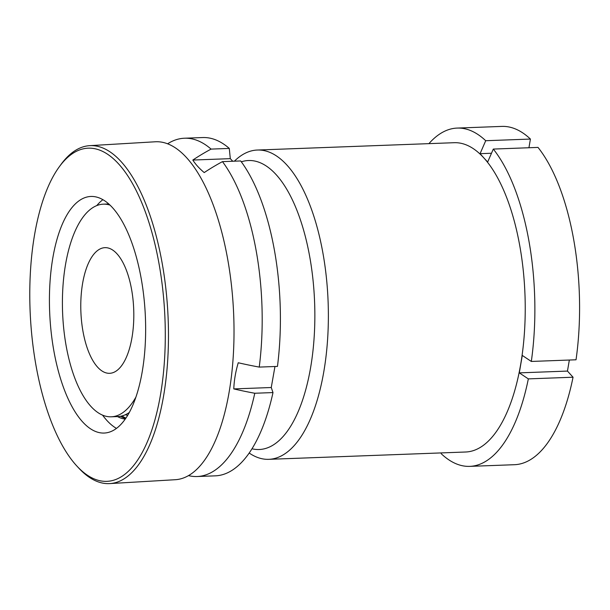 <?xml version="1.0" encoding="UTF-8"?>
<svg xmlns="http://www.w3.org/2000/svg" width="610" height="610" viewBox="0 0 610 610"><rect width="100%" height="100%" fill="white"/><g stroke="black" fill="none" stroke-linecap="round" stroke-linejoin="round"><path stroke-width="0.91" d="M252.006 448.777A144.6 60.802 -92.1 0 0 310.642 367.441A144.6 60.802 -92.1 0 0 300.44 219.966A144.6 60.802 -92.1 0 0 241.324 161.81M234.385 161.177A154.757 65.072 87.9 0 1 257.313 150.037A154.757 65.072 87.9 0 1 323.841 371.482A154.757 65.072 87.9 0 1 268.827 459.33A154.757 65.072 87.9 0 1 249.208 453.039M268.827 459.33L465.704 452.002A154.757 65.072 -92.1 0 0 520.719 364.155A154.757 65.072 -92.1 0 0 483.791 157.853A154.757 65.072 -92.1 0 0 454.191 142.702L257.313 150.037M493.307 149.069L538.012 147.406A169.267 71.172 -92.1 0 1 576.031 359.786L531.318 361.448A169.267 71.172 -92.1 0 0 493.307 149.069L487.664 162.024L483.791 157.853L480.07 153.674L485.712 140.719A169.267 71.172 -92.1 0 0 457.172 128.077A169.267 71.172 -92.1 0 0 428.906 143.647M485.712 140.719L530.418 139.057A169.267 71.172 -92.1 0 0 501.885 126.407L457.172 128.077M569.343 360.03L567.46 371.078L519.301 372.87L522.282 355.432L531.318 361.448M441.152 452.917L441.236 453.726A169.267 71.172 -92.1 0 0 469.769 466.368L514.482 464.706A169.267 71.172 -92.1 0 0 573.049 377.216L567.46 371.078M530.418 139.057L528.939 147.742M469.769 466.368A169.267 71.172 -92.1 0 0 528.336 378.886L573.049 377.216M519.301 372.87L528.336 378.886M491.485 153.255L480.07 153.674M31.484 258.053A166.843 67.161 86.6 0 1 59.208 166.904A166.843 67.161 86.6 0 1 135.649 189.443A166.843 67.161 86.6 0 1 163.587 371.452A166.843 67.161 86.6 0 1 76.906 466.086A166.843 67.161 86.6 0 1 31.484 258.053M59.208 166.904L60.863 164.631A169.267 68.129 86.6 0 1 89.754 145.653A169.267 68.129 86.6 0 1 166.751 372.146A169.267 68.129 86.6 0 1 109.739 483.593A169.267 68.129 86.6 0 1 78.812 468.144L76.906 466.086M116.457 428.395A118.485 47.694 86.6 0 1 102.564 415.136M144.44 355.02A118.485 47.694 86.6 0 1 104.531 433.031A118.485 47.694 86.6 0 1 50.63 274.485A118.485 47.694 86.6 0 1 90.539 196.473A118.485 47.694 86.6 0 1 144.44 355.02M125.683 418.429A106.033 42.677 86.6 0 1 120.414 416.287M125.225 419.093A106.033 42.677 86.6 0 1 117.509 416.569M125.912 418.086A107.07 43.096 86.6 0 1 122.023 415.928M89.754 145.653L155.291 141.779A169.267 68.129 86.6 0 1 232.296 368.265A169.267 68.129 86.6 0 1 175.276 479.712L109.739 483.593M96.769 205.578A118.485 47.694 86.6 0 1 102.922 199.676M110.044 205.105A106.392 44.736 -92.1 0 0 103.334 204.167A106.392 44.736 -92.1 0 0 62.868 287.752A106.392 44.736 -92.1 0 0 90.898 406.39A106.392 44.736 -92.1 0 0 111.249 416.805A106.392 44.736 -92.1 0 0 135.908 397.11M97.608 367.159A62.868 26.436 -92.1 0 0 109.632 373.312A62.868 26.436 -92.1 0 0 133.544 323.918A62.868 26.436 -92.1 0 0 116.983 253.813A62.868 26.436 -92.1 0 0 104.95 247.66A62.868 26.436 -92.1 0 0 81.046 297.047A62.868 26.436 -92.1 0 0 97.608 367.159M274.957 366.511L271.259 387.518L233.782 388.913A112.774 91.576 -42.3 0 1 238.258 362.759A192.897 78.049 9.7 0 0 259.242 367.09A169.267 71.172 -92.1 0 0 222.467 161.627A192.897 156.648 -42.3 0 0 204.213 172.577A112.774 45.628 -170.3 0 1 197.671 166.347A112.774 45.628 -170.3 0 1 192.821 160.049A192.897 156.648 -42.3 0 1 211.075 149.099A169.267 71.172 -92.1 0 0 184.487 138.226A169.267 71.172 -92.1 0 0 167.636 143.785M125.447 414.701A106.392 44.736 -92.1 0 0 127.635 415.387M188.475 475.609A169.267 71.172 -92.1 0 0 197.083 476.524A169.267 71.172 -92.1 0 0 254.774 393.252L272.99 392.573L271.259 387.518M233.782 388.913A192.897 78.049 9.7 0 0 254.774 393.252M211.075 149.099L229.291 148.421A169.267 71.172 -92.1 0 0 202.703 137.547L184.487 138.226M229.291 148.421L230.298 158.653L232.761 161.238M259.242 367.09L277.458 366.412A169.267 71.172 -92.1 0 0 240.683 160.948L222.467 161.627M197.083 476.524L215.299 475.846A169.267 71.172 -92.1 0 0 272.99 392.573M111.249 416.805L117.829 416.561A106.392 44.736 -92.1 0 0 129.297 412.49M230.298 158.653L192.821 160.049M108.801 203.961L103.334 204.167"/></g></svg>
